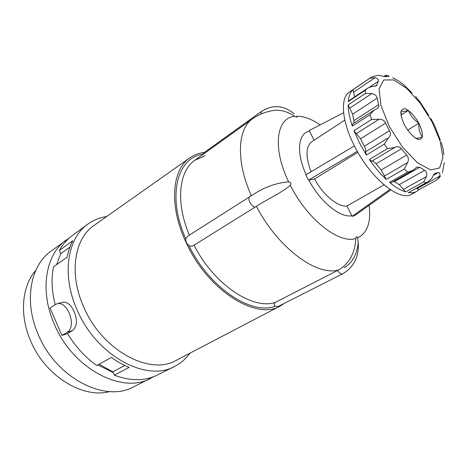 <?xml version="1.0" encoding="UTF-8"?>
<svg xmlns="http://www.w3.org/2000/svg" width="468" height="468" viewBox="0 0 468 468"><rect width="100%" height="100%" fill="white"/><g stroke="black" fill="none" stroke-linecap="round" stroke-linejoin="round"><path stroke-width="0.7" d="M251.263 195.63C235.767 160.887 237.516 128.823 252.533 118.854C257.552 115.28 263.028 112.811 268.971 111.437C277.448 108.886 286.065 110.518 294.822 116.327C276.465 117.421 272.019 147.619 288.616 181.836C290.944 182.35 291.505 183.497 290.306 185.269C281.66 192.939 266.128 199.748 256.417 206.3L194.062 245.179C192.371 246.373 190.646 246.496 188.896 245.554C186.592 243.576 185.527 241.295 185.697 238.698C166.748 196.15 177.15 157.663 202.691 154.288L203.41 153.159L261.431 111.431C272.721 104.37 283.649 105.171 294.214 113.841M337.627 270.451C339.358 273.177 341.02 274.301 342.623 273.809L277.898 306.616L275.243 306.201C273.774 304.896 273.762 303.644 275.219 302.439L338.715 269.89C349.303 263.583 355.007 253.112 355.826 238.469C356.206 236.176 356.774 235.989 357.523 237.902C367.298 233.193 371.177 222.341 369.147 205.347M357.289 151.316L308.482 180.133L314.549 178.951L357.862 152.322M354.405 145.922L305.861 174.845L308.482 180.133M314.028 140.236L309.196 130.584L343.6 112.729M389.961 189.388L352.129 216.304L346.958 205.978L384.023 184.86M390.815 189.955L354.802 215.537L352.129 216.304M69.931 247.057L60.746 253.691L59.337 250.503L72.815 240.698C70.177 245.606 68.269 251.111 67.088 257.219L53.475 266.906C51.164 278.519 51.732 291.073 55.171 304.586M56.669 264.631L60.746 253.691M61.934 335.445L50.006 307.979L56.207 304.095C67.14 299.111 77.618 326.781 66.877 332.415L61.934 335.445L67.515 333.579C75.488 346.607 85.217 357.248 96.701 365.496L111.378 357.447C117.187 361.629 123.102 364.946 129.121 367.398L114.315 375.166C130.519 381.209 144.846 381.174 157.283 375.061L174.535 366.462C180.73 363.326 185.866 358.897 189.944 353.176M124.81 365.49L112.841 371.826L99.052 364.203M112.841 371.826L114.315 375.166M67.515 333.579L72.458 330.56C77.062 326.594 77.635 320.282 74.172 311.612C70.756 304.335 66.637 301.287 61.823 302.457L57.102 303.831M106.581 216.585C99.626 217.597 93.343 220.141 87.715 224.213C67.404 238.235 61.39 274.927 77.056 309.781C96.314 355.803 146.689 382.502 174.535 366.462M87.715 224.213L72.183 235.626C67.012 239.423 62.73 244.384 59.337 250.503M97.736 364.929L113.157 372.54M35.808 270.317C21.978 285.919 19.159 314.508 30.543 340.634C45.039 376.044 82.953 399.034 109.799 391.552M288.616 181.836C276.804 182.883 265.608 186.732 255.019 193.395L187.925 236.036L185.697 238.698M294.822 116.327C296.899 117.509 297.525 117.462 296.689 116.193C303.82 116.14 311.635 119.042 320.135 124.903M342.623 273.809C353.539 267.462 358.775 257.435 358.342 243.729L357.523 237.902M314.549 178.951C323.23 195.174 338.095 207.318 346.958 205.978M308.827 180.063C320.241 201.93 340.394 218.17 351.837 215.725M344.822 120.118L311.817 141.681C305.657 146.613 305.417 156.628 311.091 171.733M309.477 131.145C298.028 133.047 295.893 152.679 306.154 174.675M204.387 152.457C199.076 153.03 194.302 154.779 190.066 157.693C171.879 169.369 168.685 205.838 186.077 242.43C207.622 290.529 256.762 320.867 280.49 305.856L284.579 303.229M190.066 157.693L94.255 225.284C74.494 238.206 68.556 273.382 83.643 306.809C102.106 350.801 150.392 376.114 176.571 360.161L280.49 305.856M69.311 237.937L50.977 251.211C30.402 265.485 23.57 301.187 38.212 334.415C56.119 378.32 105.399 402.93 133.725 386.796L153.919 376.559M66.245 239.99C45.765 254.171 39.253 290.295 54.323 324.201C72.786 368.983 122.534 394.448 150.684 378.349M404.41 124.851C408.851 132.538 413.414 137.405 418.099 139.458C420.574 139.692 422.054 138.405 422.534 135.591C422.323 132.064 421.106 127.963 418.901 123.283C414.642 115.888 410.19 111.086 405.54 108.857C403.012 108.453 401.445 109.606 400.842 112.314C400.959 115.83 402.147 120.007 404.41 124.851M415.192 138.025C416.128 138.569 418.503 138.23 422.329 137.007C419.697 133.281 418.55 128.706 418.883 123.289C413.964 119.925 410.477 115.631 408.424 110.401C404.563 111.501 402.117 111.682 401.088 110.951L401.228 116.473M407.616 130.127L418.883 123.289M401.082 114.982L408.424 110.401M393.641 181.315L399.245 184.644L405.639 191.892L423.657 181.947L426.301 182.637L428.121 181.818L431.993 178.097C432.976 175.734 433.859 174.19 434.655 173.458L438.294 172.563C439.598 172.364 440.084 173.564 439.745 176.161L437.153 179.753L418.942 189.721L417.035 188.639L439.745 176.161M436.738 179.952L437.153 179.753M442.424 172.71L444.249 162.735M443.828 154.709L442.95 148.526L441.289 142.278M440.259 139.891L434.497 125.395L430.917 118.585M428.752 115.321L420.264 102.287L415.602 96.484M404.995 85.825L398.853 81.128L392.751 77.711M385.275 76.53L387.1 75.313L386.047 75.289L383.538 76.5M387.1 75.313C388.627 75.693 389.212 76.108 388.855 76.553L384.69 76.606L378.489 75.249L372.072 76.77L370.849 77.524L369.913 78.25L375.09 77.676C377.74 78.577 378.834 79.771 378.36 81.251L376.424 85.796L371.814 86.551L367.749 88.101L348.555 100.948L348.245 101.609C348.695 96.063 350.316 92.073 353.106 89.628L369.913 78.25M348.245 101.609L365.403 90.131L367.749 88.101M373.99 110.226L352.439 124.119L352.305 126.103C349.637 118.106 348.256 111.051 348.151 104.926L349.666 108.213L371.832 93.553L365.379 93.454L365.403 90.131M371.832 93.553C374.88 94.144 376.658 95.671 377.167 98.14L378.618 104.692C379.074 106.353 378.565 107.658 377.085 108.605L374.178 110.103L369.913 114.777L371.645 119.422L378.986 119.287C382.028 119.059 384.234 120.34 385.603 123.119L389.522 130.707C390.973 133.38 390.64 135.738 388.528 137.779L384.345 144.115L387.346 148.666L394.857 147.385C397.449 146.074 399.643 146.542 401.433 148.795L406.639 155.072C408.587 157.33 408.897 159.857 407.558 162.653L404.346 169.006L407.675 172.043L412.753 170.463L416.848 167.088L419.784 167.257L424.663 170.358C426.541 171.528 427.138 173.599 426.453 176.582L423.657 181.947M354.551 96.929L353.106 89.628M349.666 108.213L352.656 114.174L377.167 98.14M353.989 123.125L353.943 120.662L352.656 114.174M353.966 130.695L359.453 142.927L366.374 155.031L365.531 151.825C365.97 150.456 365.572 148.596 364.332 146.238L360.541 138.809L353.966 130.695L371.645 119.422M369.334 159.5C374.698 167.246 380.326 173.88 386.223 179.402L381.174 169.972L376.015 163.882C374.388 161.905 372.967 161.015 371.75 161.208L369.334 159.5L387.346 148.666M412.589 170.551L390.996 182.818L389.551 182.356L407.675 172.043M428.121 181.818L408.757 192.471L426.301 182.637M416.614 188.148L417.035 188.639M419.006 189.686L416.672 191.453C414.379 192.705 411.594 193.068 408.33 192.529M405.639 191.892C400.748 190.412 395.384 187.229 389.551 182.356M370.849 77.524L349.38 92.067C340.014 97.748 341.64 121.153 354.463 146.034C370.434 178.343 399.994 202.123 411.7 194.173L416.672 191.453M260.84 114.122L261.431 111.431M72.458 330.56L66.877 332.415M344.038 267.825C352.176 263.104 356.932 254.645 358.301 242.453M256.417 206.3C277.893 248.052 317.333 276.769 338.715 269.89M194.062 245.179C213.759 284.38 252.621 310.138 275.219 302.439M255.347 206.973C251.445 207.388 246.694 198.139 249.935 196.466M188.896 245.554C209.342 287.849 251.579 315.572 275.243 306.201M205.101 155.721L194.858 160.272C178.864 171.019 175.395 202.34 189.359 235.117M290.306 185.269C307.248 219.457 339.277 244.296 355.826 238.469M389.335 126.489L402.451 147.075L417.327 162.659L430.63 169.972L439.663 167.907L442.909 157.459L440.113 141.055L432.052 121.855L420.223 103.212L406.645 88.323L393.67 79.946L383.754 79.975L379.074 88.961L380.964 105.563L389.335 126.489M353.463 92.26L375.09 77.676M369.621 87.101L378.36 81.251M375.008 86.264L377.044 84.907M348.151 104.926L365.379 93.454M353.943 120.662L378.618 104.692M352.305 126.103L369.913 114.777M356.277 133.672L378.986 119.287M360.541 138.809L385.603 123.119M364.332 146.238L389.522 130.707M365.531 151.825L388.528 137.779M366.374 155.031L384.345 144.115M371.75 161.208L394.857 147.385M376.015 163.882L401.433 148.795M381.174 169.972L406.639 155.072M384.345 176.062L407.558 162.653M386.223 179.402L404.346 169.006M394.319 181.701L419.784 167.257M399.245 184.644L424.663 170.358M403.352 189.417L426.453 176.582M434.222 173.815L435.117 173.324M433.321 175.313L438.294 172.563M252.533 118.854L194.858 160.272L204.598 155.984M438.697 178.39L440.534 176.003M412.056 92.892L404.832 85.931"/></g></svg>
